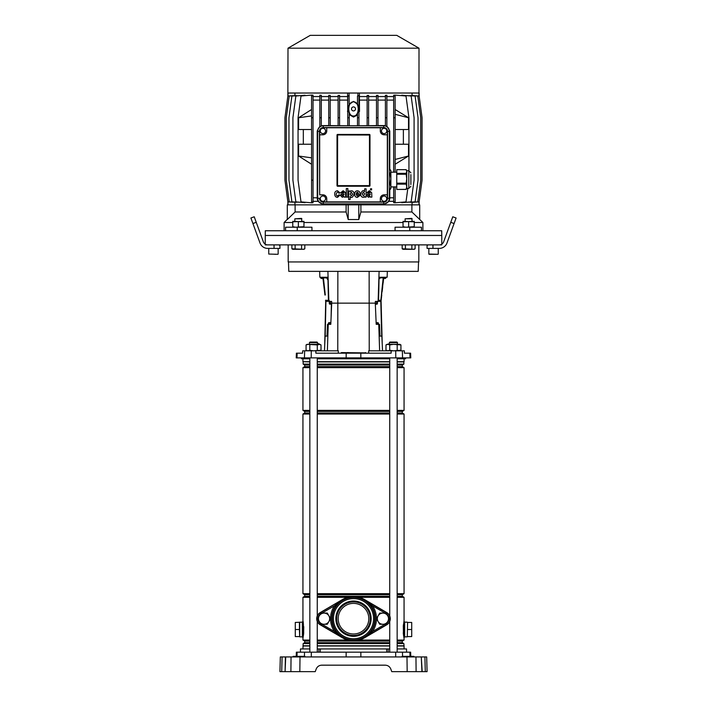 <?xml version="1.0" encoding="UTF-8"?>
<svg xmlns="http://www.w3.org/2000/svg" width="707" height="707" viewBox="0 0 707 707"><rect width="100%" height="100%" fill="white"/><g stroke="black" fill="none" stroke-linecap="round" stroke-linejoin="round"><path stroke-width="1.06" d="M287.289 219.338L284.108 222.511L292.769 222.511M303.948 222.511L403.052 222.511M414.231 222.511L422.892 222.511L411.889 211.976L360.897 211.976L358.794 219.55L348.206 219.55L346.103 211.976L295.111 211.976L287.289 219.55L287.289 204.853L419.711 204.853L419.711 219.55M422.892 230.756L422.892 222.511M284.108 230.756L284.108 222.511M311.946 230.756L311.946 227.221L297.232 227.221L297.232 230.756L441.707 230.756L441.787 235.466L265.213 235.466L441.787 235.466L441.787 244.145M421.425 230.756L421.425 227.221L395.054 227.221L395.054 230.756M265.213 244.145L265.293 230.756L297.232 230.756M409.768 227.221L409.768 230.756M285.575 230.756L285.575 227.221L297.232 227.221M295.111 211.976L295.111 204.853L346.103 204.853L346.103 211.976M358.794 219.55L358.794 204.853M348.206 219.55L348.206 204.853M360.897 211.976L360.897 204.853L411.889 204.853L411.889 211.976M349.223 104.389L353.5 101.419L357.486 104.159C359.032 107.261 359.032 110.363 357.486 113.456L357.486 125.784M357.486 115.002L353.5 117.062L349.223 114.614M353.5 115.983C359.766 116.416 359.766 101.419 353.5 101.861C347.234 101.419 347.234 116.416 353.5 115.983M384.104 201.327A2.651 2.651 0 0 0 386.756 198.676A2.651 2.651 0 0 0 384.104 196.025A2.651 2.651 0 0 0 381.453 198.676A2.651 2.651 0 0 0 384.104 201.327M322.922 201.292A2.651 2.651 0 0 0 325.573 198.649A2.651 2.651 0 0 0 322.922 195.998A2.651 2.651 0 0 0 320.28 198.649A2.651 2.651 0 0 0 322.922 201.292M384.14 133.614A2.651 2.651 0 0 0 386.782 130.963A2.651 2.651 0 0 0 384.14 128.312A2.651 2.651 0 0 0 381.488 130.963A2.651 2.651 0 0 0 384.14 133.614M322.922 133.614A2.651 2.651 0 0 0 325.573 130.963A2.651 2.651 0 0 0 322.922 128.312A2.651 2.651 0 0 0 320.28 130.963A2.651 2.651 0 0 0 322.922 133.614M353.5 106.916A1.997 1.997 0 0 0 351.503 108.922A1.997 1.997 0 0 0 353.5 110.919A1.997 1.997 0 0 0 355.497 108.922A1.997 1.997 0 0 0 353.5 106.916M287.996 48.191L419.004 48.191L396.76 35.35L310.24 35.35L287.996 48.191L287.873 96.028L284.93 117.751L284.93 180.135L287.873 201.875L292.928 202.202M412.685 95.56L419.127 96.011L419.127 93.032L288.023 93.032L288.023 95.993M395.142 96.011L393.666 96.011L393.666 95.18L395.142 95.083L395.142 117.751L395.169 114.322L408.531 117.751L395.142 109.505M395.142 172.19L395.142 117.751L393.666 117.751L393.666 172.19M395.142 186.904L395.142 202.829L393.666 202.706L393.666 201.875L395.142 201.875M311.566 156.008L311.566 157.855M395.142 164.245L408.531 156.008L395.169 159.437L395.142 156.008M407.824 188.38L406.004 201.875L394.798 202.803M408.946 170.723L408.946 117.751L406.004 96.011L394.798 95.083M408.531 117.751L408.531 129.522L395.142 129.522M403.379 129.522L403.379 144.237M395.142 144.237L408.531 144.237L408.531 156.008M311.566 144.237L298.593 144.237L298.593 156.008L311.566 164.245M303.321 144.237L303.321 129.522M311.566 129.522L298.593 129.522L298.593 117.751L311.566 109.505M311.566 95.083L300.996 96.011L298.054 117.751L298.054 180.135L300.996 201.875L311.566 202.803M311.566 201.875L311.566 202.856L313.033 202.732L313.033 201.875L311.566 201.875L311.566 95.03L313.033 95.153L313.033 117.751L311.54 117.751L311.54 115.921L298.593 117.751M349.09 93.032L349.09 95.993L347.747 95.445L347.747 125.784M326.749 130.989L326.749 127.764L380.313 127.764L380.313 130.989A3.827 3.827 0 0 0 384.14 134.79L387.33 134.79L387.33 194.823L384.14 194.823A3.827 3.827 0 0 0 380.313 198.649L380.313 201.902L326.749 201.902L326.749 198.649A3.827 3.827 0 0 0 322.922 194.823L319.67 194.823L319.67 134.79L322.922 134.79A3.827 3.827 0 0 0 326.749 130.989M337.61 185.72L337.61 186.233A0.592 0.592 0 0 1 337.018 185.641L337.018 135.028A0.592 0.592 0 0 1 337.61 134.436L337.531 185.641L369.469 185.641L369.469 135.028L337.61 134.949M337.61 186.233L369.39 186.233A0.592 0.592 0 0 0 369.982 185.641L369.982 135.028A0.592 0.592 0 0 0 369.39 134.436L337.61 134.436M349.09 95.993L349.223 104.733C348.065 107.446 348.065 110.159 349.223 112.881L349.223 117.751L347.747 117.751M349.223 125.784L349.223 117.751M357.486 96.002L358.962 95.569L357.486 96.011L357.486 104.159M359.386 93.032L359.518 111.476L358.962 111.414M367.136 96.559L359.386 96.559M368.603 96.011L367.136 96.011L367.136 95.392L368.603 95.365L368.603 117.751L367.136 117.751L367.136 125.784M376.495 96.559L368.603 96.559M377.971 96.011L376.495 96.011L376.495 95.357L377.971 95.304L377.971 117.751L376.495 117.751L376.495 125.784M385.403 96.559L377.971 96.559M386.87 96.011L385.403 96.011L385.403 95.295L386.87 95.206L386.87 117.751L385.403 117.751L385.403 126.005A5.152 5.152 0 0 1 386.87 126.641L386.87 117.751M393.666 96.559L386.87 96.559M401.779 95.639L401.779 95.189L411.147 96.011L414.09 117.751L414.09 180.135L411.147 201.875L401.779 202.697L401.779 202.246M406.896 95.639L415.097 96.011L418.04 117.751L418.04 180.135L415.097 201.875L406.896 202.246M410.307 95.586L417.775 96.011L420.718 117.751L420.718 180.135L417.775 201.875L410.307 202.299M412.066 95.507L412.066 93.032M393.666 201.327L389.08 201.327L384.104 204.19L359.386 203.908L359.386 204.853M412.066 204.853L412.066 202.379M347.614 204.853L347.614 203.908L322.896 204.19L317.92 201.327L313.033 201.327M305.017 202.229L305.017 202.679L295.853 201.875L292.91 180.135L292.91 117.751L295.853 96.011L305.017 95.206L305.017 95.657M299.971 202.237L291.903 201.875L288.96 180.135L288.96 117.751L291.903 96.011L299.971 95.648M296.613 202.29L289.225 201.875L286.282 180.135L286.282 117.751L289.225 96.011L296.613 95.595M294.934 202.379L294.934 204.853M347.747 111.45L347.614 96.559L339.572 96.559M347.614 96.559L347.614 93.032M294.934 93.032L294.934 95.507M319.838 96.559L313.033 96.559M321.305 96.011L319.838 96.011L319.838 95.189L321.305 95.277L321.305 117.751L319.838 117.751L319.838 126.845A5.152 5.152 0 0 1 321.305 126.085L321.305 117.751M328.737 96.559L321.305 96.559M330.204 96.011L328.737 96.011L328.737 95.295L330.204 95.348L330.204 117.751L328.737 117.751L328.737 125.784M338.105 96.559L330.204 96.559M339.572 96.011L338.105 96.011L338.105 95.357L339.572 95.392L339.572 117.751L338.105 117.751L338.105 125.784M367.136 100.094L359.518 100.094M358.962 125.749L367.136 125.696M376.495 100.094L368.603 100.094M368.603 125.687L376.495 125.59M328.737 100.094L321.305 100.094M321.305 125.652L328.737 125.563M338.105 100.094L330.204 100.094M330.204 125.59L338.105 125.687M412.685 202.326L419.127 201.875L422.07 180.135L422.07 117.751L419.127 96.011M393.666 96.011L393.666 117.751M393.666 186.904L393.666 201.875M393.666 100.094L386.87 100.094M386.87 126.12L389.787 130.989L389.787 169.653M389.787 189.441L389.778 198.676L389.08 201.327M393.666 197.792L389.787 197.792M349.223 125.749L357.486 125.749M317.92 201.327L317.222 198.676L317.213 130.989L319.838 126.288M319.838 100.094L313.033 100.094M317.213 197.792L313.033 197.792M317.779 130.344A5.152 5.152 0 0 1 322.251 125.881M313.033 201.875L313.033 117.751M313.033 96.011L311.566 96.011M313.033 180.135L311.566 180.135M292.928 95.684L287.873 96.011M385.403 100.094L377.971 100.094M377.971 125.572L385.403 125.572M384.749 125.881A5.152 5.152 0 0 1 389.221 130.344M347.482 100.094L339.572 100.094M339.572 125.696L347.747 125.749M389.221 199.321A5.152 5.152 0 0 1 384.749 203.793M322.251 203.793A5.152 5.152 0 0 1 317.779 199.321M338.105 96.011L338.105 117.751M339.572 125.784L339.572 117.751M376.495 96.011L376.495 117.751M377.971 125.784L377.971 117.751M349.223 96.011L347.747 96.011M385.403 96.011L385.403 117.751M319.838 96.011L319.838 117.751M358.962 96.011L358.962 117.751L357.486 117.751M358.962 125.784L358.962 117.751M328.737 96.011L328.737 117.751M330.204 125.784L330.204 117.751M367.136 96.011L367.136 117.751M368.603 125.784L368.603 117.751M317.682 198.296A5.594 5.594 0 0 0 323.276 203.89L383.724 203.89A5.594 5.594 0 0 0 389.318 198.296L389.318 131.378A5.594 5.594 0 0 0 383.724 125.784L323.276 125.784A5.594 5.594 0 0 0 317.682 131.378L317.682 198.296L319.449 198.296A3.827 3.827 0 0 0 323.276 202.122L383.724 202.122A3.827 3.827 0 0 0 387.551 198.296L387.551 131.378A3.827 3.827 0 0 0 383.724 127.552L323.276 127.552A3.827 3.827 0 0 0 319.449 131.378L319.67 194.823M326.749 201.902L323.276 201.99A3.694 3.694 0 0 1 319.582 198.296M387.33 194.823L387.418 198.296A3.694 3.694 0 0 1 383.724 201.99L380.313 201.902M380.313 127.764L383.724 127.684A3.694 3.694 0 0 1 387.418 131.378L387.33 134.79M319.67 134.79L319.582 131.378A3.694 3.694 0 0 1 323.276 127.684L326.749 127.764M418.977 95.993L419.004 48.191M418.977 201.893L418.977 204.853M288.023 201.893L288.023 204.853M357.91 203.89L357.91 204.853M349.09 203.89L349.09 204.853M347.747 110.239L347.482 111.476M359.518 111.476L358.962 108.86M357.91 95.993L357.91 93.032M338.662 194.946L337.495 196.025C334.199 194.982 338.255 189.9 338.609 193.117L340.067 193.055L337.522 190.749C335.578 190.934 334.641 192.083 334.711 194.186C334.826 196.192 335.745 197.253 337.495 197.386L340.094 194.946L338.662 194.946M346.297 197.112L347.844 197.112L347.844 188.53L346.297 188.53L346.297 197.112M348.648 199.568L350.115 199.568L350.133 196.449C351.344 198.367 352.66 197.607 354.083 194.169C353.915 189.865 349.974 190.492 350.062 191.774L350.045 190.978L348.648 190.978L348.648 199.568M351.406 195.866L352.563 194.116L351.335 192.163L350.062 194.116L351.406 195.866M360.11 194.593C360.199 192.357 359.289 191.084 357.38 190.766C355.603 190.952 354.667 192.065 354.569 194.116C354.64 196.175 355.577 197.271 357.38 197.403L360.049 195.388L357.433 196.051L356.081 194.593L360.11 194.593M357.353 192.118L356.098 193.382L358.555 193.382L357.353 192.118M368.179 192.799L369.24 191.862L370.185 192.587L368.471 193.338L366.544 195.415L368.471 197.28L370.185 196.484L370.38 197.112L371.864 197.112L371.679 192.719L369.328 190.704L366.818 192.799L368.179 192.799M370.185 194.549L370.185 193.912L368.047 195.194L368.992 195.989L370.185 194.549M342.029 192.799L343.081 191.862L344.026 192.587L342.321 193.338L340.394 195.415L342.321 197.28L344.026 196.484L344.221 197.112L345.714 197.112L345.529 192.719L343.178 190.704L340.668 192.799L342.029 192.799M344.035 194.549L344.035 193.912L341.888 195.194L342.842 195.989L344.035 194.549M371.635 188.76L370.512 188.76L370.503 189.883L371.635 189.883L371.635 188.76M364.679 196.316L364.706 197.112L366.111 197.112L366.111 188.84L364.626 188.84L364.618 191.641C363.407 189.785 362.072 190.554 360.614 193.939C360.791 198.252 364.75 197.704 364.679 196.316M364.626 193.921L363.407 192.118L362.152 193.93L363.407 195.927L364.626 193.921M298.593 156.008L311.54 157.838M396.76 174.249L396.76 173.374L406.145 173.374L406.145 174.249L396.76 174.249L396.76 183.166L406.145 183.166L406.764 178.703L406.764 188.38L406.145 189.441L396.76 189.441L406.145 189.335L406.764 186.736L406.145 184.138L396.76 184.138L396.76 189.335M389.318 173.374L390.255 173.374L390.255 174.249L389.318 174.249M390.255 173.374L390.874 171.518L390.255 169.653L390.874 170.723L390.874 186.904L396.76 186.904M410.882 174.549L410.882 184.554M410.882 186.321L408.823 188.38L408.823 170.723L406.764 170.723L406.764 178.703L406.145 174.249M406.145 173.374L406.764 171.518L406.145 169.653L396.76 169.653L396.76 173.374M396.76 184.138L396.76 183.166M406.764 170.723L406.145 169.653M406.145 183.166L406.145 184.138M389.318 189.335L390.255 189.335L390.874 186.736L390.874 188.38L390.255 189.441L389.318 189.441M389.318 183.166L390.255 183.166L390.874 178.703L390.255 174.249M390.255 183.166L390.255 184.138L389.318 184.138M390.874 186.736L390.255 184.138M390.255 169.653L389.318 169.653M389.557 150.123L389.442 153.41M389.442 146.835L389.416 146.34L389.442 146.835M409.989 656.343L409.883 652.172L410.652 652.172L410.767 656.343M300.413 652.172L300.502 648.929L309.843 648.929M397.157 648.929L406.498 648.929L406.587 652.172M318.786 652.172L318.91 648.929L388.09 648.929L388.214 652.172M320.386 648.929L320.253 652.172M386.747 652.172L386.614 648.929M296.233 656.343L296.348 652.172L409.883 652.172M285.478 656.936L300.007 656.936L299.83 671.65L315.242 671.65L316.188 669.052C317.231 666.613 319.078 665.322 321.72 665.172L385.28 665.172C387.922 665.322 389.769 666.613 390.812 669.052L391.758 671.65L407.17 671.65L406.993 656.936L409.707 656.936L409.707 656.343L413.825 656.343L413.842 656.936L413.242 656.343M412.773 671.65L408.239 671.65M279.928 671.65L281.713 671.65L279.928 671.65L280.317 656.936L282.102 656.936L281.713 671.65L290.886 671.65L291.045 656.936M285.716 656.936L285.08 671.65L285.407 656.936L282.102 656.936M299.83 671.65L290.886 671.65M421.54 656.936L424.898 656.936L425.287 671.65L427.072 671.65L421.92 671.65L421.284 656.936L422.22 671.65L407.17 671.65M415.751 656.936L413.666 656.936M421.284 656.936L415.955 656.936L416.114 671.65M300.007 656.936L415.955 656.936M316.188 669.052C317.231 666.613 319.078 665.322 321.72 665.172M385.28 665.172C387.922 665.322 389.769 666.613 390.812 669.052M280.052 666.94L280.317 656.936M424.898 656.936L426.683 656.936L427.072 671.65M426.948 666.94L427.028 669.883M410.882 656.343L410.882 656.936L413.242 656.936M293.343 656.343L296.118 656.343L296.118 656.936L297.293 656.936L297.293 656.343L304.947 656.343L304.956 656.936M301.421 656.936L301.412 656.343M296.693 656.936L297.293 656.343M296.118 656.343L296.701 656.343M410.307 656.936L410.299 656.343M405.579 656.936L405.588 656.343L409.707 656.343M402.23 656.343L405.588 656.343M317.257 648.929L318.91 648.929M388.09 648.929L389.743 648.929M407.586 622.443L407.294 636.866L407.586 622.443L411.713 622.443L411.713 629.513L407.586 629.513M404.643 636.866L407.294 636.866M404.643 622.151L407.294 622.151M404.024 620.887L404.059 633.666A1.467 0.76 180 0 1 403.52 634.25L404.059 638.341L403.308 633.304L404.006 620.923M397.157 594.684L402.292 594.684L402.292 596.293L404.059 597.309L404.059 620.684L403.52 624.767A1.467 0.76 180 0 1 404.059 625.35L404.059 638.341L404.059 637.104L404.643 637.104L404.643 621.913L404.059 621.913M411.713 629.513L411.713 636.574L407.586 636.574M299.415 622.443L299.415 629.513L295.287 629.513L295.287 622.443L302.357 622.151M299.415 629.513L299.706 636.866L299.706 622.151M302.357 636.866L299.706 636.866M303.771 626.844L303.586 634.373L302.941 638.341L302.941 637.104L302.357 637.104L302.357 621.913L302.941 621.913L302.941 633.666L302.941 620.684L303.356 622.947M404.059 358.767L404.059 361.71L397.157 361.71M389.743 361.71L317.257 361.71M397.157 641.063L402.292 641.063L402.292 642.672L403.856 643.573L404.059 645.986L397.157 645.986M389.743 645.986L317.257 645.986M403.856 645.783L397.157 645.783M389.743 645.783L317.257 645.783M403.856 643.573L397.157 643.573M389.743 643.573L317.257 643.573M402.292 642.672L397.157 642.672M389.743 642.672L317.257 642.672M389.743 641.063L317.257 641.063M402.292 641.063L404.059 640.047L397.157 640.047M389.743 640.047L359.032 640.047M402.292 596.293L397.157 596.293M389.743 596.293L317.257 596.293M404.059 597.309L397.157 597.309M389.743 597.309L359.032 597.309M389.743 594.684L317.257 594.684M402.292 594.684L404.059 593.668L397.157 593.668M389.743 593.668L317.257 593.668M397.157 411.403L402.292 411.403L402.292 413.012L404.059 414.028L397.157 414.028M389.743 414.028L317.257 414.028M402.292 413.012L397.157 413.012M389.743 413.012L317.257 413.012M389.743 411.403L317.257 411.403M402.292 411.403L404.059 410.387L397.157 410.387M389.743 410.387L317.257 410.387M397.157 365.024L402.292 365.024L402.292 366.633L404.059 367.658L397.157 367.658M389.743 367.658L317.257 367.658M402.292 366.633L397.157 366.633M389.743 366.633L317.257 366.633M389.743 365.024L317.257 365.024M402.292 365.024L403.856 364.123L397.157 364.123M389.743 364.123L317.257 364.123M403.856 364.123L403.856 361.913L397.157 361.913M389.743 361.913L317.257 361.913M403.547 635.399L403.644 636.07M403.847 637.307L403.936 637.758M403.803 636.6L403.706 635.929M403.308 633.304L403.414 634.373M403.308 625.713L403.432 633.207L403.414 624.643M347.968 597.309L317.257 597.309M309.843 597.309L302.941 597.309L302.941 620.728M347.968 640.047L317.257 640.047M309.843 640.047L302.941 640.047L302.95 638.253M303.153 621.709L303.064 621.259M302.941 625.35A1.467 0.76 -0 0 1 303.48 624.767L302.941 620.684M309.843 361.913L302.941 361.71L309.843 361.71M309.843 364.123L303.144 364.123L303.144 361.913M309.843 365.024L304.708 365.024L303.144 364.123M309.843 366.633L304.708 366.633L302.941 367.658L302.941 410.387L309.843 410.387M309.843 367.658L302.941 367.658M309.843 411.403L304.708 411.403L302.941 410.387M309.843 413.012L304.708 413.012L302.941 414.028L302.941 593.668L309.843 593.668M309.843 414.028L302.941 414.028M309.843 594.684L304.708 594.684L302.941 593.668M309.843 596.293L304.708 596.293L302.941 597.309M309.843 641.063L304.708 641.063L302.941 640.047M309.843 642.672L304.708 642.672L303.144 643.573L302.941 648.929M309.843 643.573L303.144 643.573M309.843 645.783L303.144 645.783M309.843 645.986L302.941 645.986M303.586 634.373L302.941 638.341L302.941 633.666A1.467 0.76 -0 0 0 303.48 634.25L303.568 625.81L303.692 633.304M303.197 622.416L303.294 623.088M295.287 629.513L295.287 636.574L299.415 636.574M340.836 353.173L341.428 352.59L365.873 352.89L348.215 353.173L347.376 352.59L341.198 353.173M288.465 261.952L288.792 271.364L418.208 271.364L418.535 261.952M338.317 353.173L338.308 350.822L302.676 350.822L302.578 353.173L296.392 353.173L296.224 357.883L410.776 357.883L410.608 353.173L409.848 353.173L410.007 357.883M301.412 357.883L301.438 358.767L309.843 358.767M317.257 358.767L389.743 358.767M397.157 358.767L405.562 358.767L405.588 357.883M409.848 353.173L404.422 353.173L404.324 350.822L391.148 350.822L391.139 353.173L315.861 353.173L315.852 350.822M319.661 271.364L319.864 277.25L327.933 277.25L328.437 301.385L331.627 301.385L330.275 301.385L330.319 303.144L331.707 303.144L331.627 301.385M324.84 277.25L326.422 277.25L326.422 277.869M408.354 353.173L406.764 353.173M324.478 350.822L325.132 336.108L326.996 336.108L327.518 324.336L330.796 324.336L331.707 303.144L375.293 303.144L375.373 301.385L378.563 301.385L379.067 277.25L387.136 277.25L387.339 271.364M329.824 301.385L329.815 304.134M329.135 322.657L329.073 324.336M391.148 350.822L368.692 350.822L368.683 353.173M382.16 277.25L380.578 277.25L380.578 277.86M329.851 303.144L330.293 304.143M379.624 350.822L378.758 324.336L379.482 324.336L380.004 336.108L381.868 336.108L382.522 350.822M377.185 304.098L377.176 301.385M377.927 324.336L377.865 322.684M377.149 303.144L375.293 303.144L376.204 324.336L378.758 324.336M377.158 322.701L377.202 324.336L376.204 324.336M375.373 301.385L376.725 301.385L376.707 304.169M329.842 322.675L329.798 324.336L330.796 324.336M348.295 352.59L347.623 352.59M397.573 342.639L389.336 342.639L389.919 342.055L396.981 342.055L397.573 344.344M397.157 357.883L397.157 652.172M389.743 357.883L389.743 615.974M389.743 621.391L389.743 652.172M389.336 342.639L389.336 344.344M317.664 342.639L309.427 342.639L310.02 342.055L317.081 342.055L317.664 344.344M317.257 357.883L317.257 615.974M317.257 621.391L317.257 652.172M309.843 357.883L309.843 652.172M309.427 342.639L309.427 344.344M288.173 244.878L288.173 261.952L418.827 261.952L418.827 244.878M265.213 244.878L441.787 244.878M386.976 344.344L385.978 344.928L387.843 344.344L389.716 344.928L393.454 344.344L400.931 344.928L399.923 344.344L386.976 344.344L385.978 344.928L385.978 350.248L387.843 350.822L389.716 350.248L393.454 350.822L400.931 350.248L399.923 350.822M320.024 350.822L321.022 350.248L321.164 350.822M321.022 344.928L320.024 344.344L317.284 344.928L307.077 344.344L306.069 344.928L306.069 350.248L307.943 350.822L309.807 350.248L313.546 350.822L321.022 350.248L321.022 344.928L319.157 344.344L307.943 344.344L306.069 344.928M317.284 344.928L317.284 350.248M309.807 344.928L309.807 350.248M400.931 344.928L400.931 350.248M397.193 344.928L397.193 350.248M389.716 344.928L389.716 350.248M386.976 350.822L385.978 350.248L385.836 350.822M317.664 343.973L318.937 343.637L319.131 344.344M319.051 344.07L317.664 344.079M389.336 344.079L387.869 344.344M387.949 344.07L389.336 343.973M378.042 324.336L378.033 323.85A1.175 0.451 88.5 0 0 377.874 323.019M383.247 277.727L383.185 278.311L383.132 277.718L383.715 277.78L380.887 300.254M381.197 299.865L381.745 295.031M382.142 291.523L382.717 286.556M383.114 283.047L383.512 279.539M386.031 277.25L385.995 277.568A1.06 1.06 0 0 1 384.82 278.505L384.113 278.425A0.468 0.468 0 0 0 383.592 278.832M383.68 278.081A1.06 1.06 0 0 1 384.29 277.966L384.988 278.045A0.468 0.468 0 0 0 385.509 277.639L385.554 277.25M383.132 277.718L379.88 277.886L383.583 277.771M379.049 278.337L379.88 277.886M380.313 277.931L379.032 279.009M378.59 300.431L380.843 300.254L383.203 277.807M382.77 281.969L382.655 282.994M382.293 286.503L381.771 291.478M381.4 294.996L381.153 300.236A8.36 8.36 0 0 0 381.1 301.394L381.1 301.394A8.36 8.36 6.5 0 1 381.153 300.236A8.36 8.36 0 0 0 381.1 301.394A8.36 8.36 0 0 1 381.153 300.236M382.213 343.849L381.1 301.394M381.7 336.108L380.799 301.385A8.36 7.724 -88.9 0 1 380.843 300.254L380.843 300.254A8.36 7.715 -87.8 0 0 380.79 301.385L378.572 301.297M375.337 304.204L377.052 304.16A1.175 0.451 -91.5 0 0 377.467 302.967L377.432 301.385M375.39 305.459L375.585 304.196M378.475 324.336L378.466 323.841A1.175 0.451 -91.5 0 0 377.98 322.675L376.133 322.728M331.097 317.319L331.362 304.752L331.15 304.16L329.683 304.125A1.175 0.451 91.2 0 1 329.259 302.941L329.727 301.385L329.692 302.95A1.175 0.451 -88.8 0 0 329.824 303.833M327.986 280.087L326.722 277.878L323.461 277.718L323.417 278.319L322.887 277.789L323.399 277.807L325.291 294.987M323.099 279.539L323.514 283.047M323.93 286.556L324.522 291.523M324.946 295.031L322.887 277.789M320.563 277.25L320.607 277.586A1.06 1.06 0 0 0 321.782 278.514L322.489 278.434A0.468 0.468 0 0 1 323.011 278.841M322.922 278.09A1.06 1.06 0 0 0 322.312 277.975L321.614 278.063A0.468 0.468 0 0 1 321.084 277.648L321.04 277.25M324.902 291.478L324.354 286.503M323.965 282.994L323.859 281.969M326.722 277.878L327.96 278.876M326.281 277.922L323.399 277.807M325.644 300.228L329.285 300.493M324.672 346.483L325.697 301.394M329.294 301.217L325.618 301.394A8.36 8.36 173.2 0 0 325.565 300.228A8.36 8.36 0 0 1 325.618 301.394A8.36 8.36 0 0 0 325.565 300.228A8.36 8.36 0 0 1 325.618 301.394M328.357 324.336L328.366 323.824A1.175 0.451 91.2 0 1 328.843 322.657L330.876 322.622M328.79 324.336L328.366 323.824M331.15 304.16L331.663 304.204M329.259 302.941L329.294 301.385M329.135 322.719A1.175 0.451 -88.8 0 0 328.808 323.833M325.909 301.376L325.927 301.376A8.36 7.715 87.5 0 0 325.874 300.245L325.874 300.245A8.36 7.724 88.6 0 1 325.927 301.376L325.193 336.108M454.08 223.527L450.766 222.316L452.772 216.784L456.095 217.995L446.992 242.987A8.237 8.237 0 0 1 439.25 248.413L427.072 248.413L427.072 245.762L427.956 244.878M450.766 222.316L443.678 241.785A4.71 4.71 0 0 1 439.25 244.878M432.958 244.878L432.958 248.413M252.92 223.527L250.905 217.995L254.228 216.784L256.234 222.316L252.92 223.527L260.008 242.987A8.237 8.237 0 0 0 267.75 248.413L274.042 248.413L274.042 244.878M256.234 222.316L263.322 241.785A4.71 4.71 0 0 0 267.75 244.878M279.044 244.878L279.928 245.762L279.928 248.413L274.042 248.413M276.172 254.299L274.811 254.299M436.263 254.299L429.069 254.299L436.263 254.299M353.5 601.021A17.657 17.657 0 0 1 371.157 618.678A17.657 17.657 0 0 1 353.5 636.335A17.657 17.657 0 0 1 335.843 618.678A17.657 17.657 0 0 1 353.5 601.021M353.5 635.452A16.774 16.774 0 0 0 370.274 618.678A16.774 16.774 0 0 0 353.5 601.904A16.774 16.774 0 0 0 336.726 618.678A16.774 16.774 0 0 0 353.5 635.452M342.197 637.458L320.289 624.635A6.902 6.902 0 0 1 320.289 612.722L342.356 599.624A22.067 22.067 0 0 1 364.644 599.624L386.791 612.58A7.061 7.061 0 0 1 386.791 624.776L364.644 637.732A22.067 22.067 0 0 1 342.356 637.732L320.209 624.776A7.061 7.061 0 0 1 320.209 612.58L342.356 599.624L335.454 606.438A21.802 21.802 0 0 0 335.454 630.918L342.197 637.458L334.482 631.572L335.454 630.918M353.5 603.38A15.307 15.307 0 0 1 368.807 618.678A15.307 15.307 0 0 1 353.5 633.985A15.307 15.307 0 0 1 338.193 618.678A15.307 15.307 0 0 1 353.5 603.38M376.486 618.696A22.986 22.986 0 0 1 372.518 631.572L364.644 637.732L371.546 630.918A21.802 21.802 0 0 0 371.546 606.438L364.812 599.925L372.518 605.784L371.546 606.438M342.197 599.907L334.482 605.784L335.454 606.438M385.006 624.272L372.518 631.572L371.546 630.918M378.086 621.471A5.594 5.594 0 0 1 378.086 615.885L379.703 613.084L386.155 613.084L389.389 618.678L386.155 624.272L379.703 624.272L376.469 618.678L378.086 615.885A5.594 5.594 0 0 1 387.772 615.885A5.594 5.594 0 0 1 382.929 624.272A5.594 5.594 0 0 1 378.086 621.471M319.228 621.471A5.594 5.594 0 0 1 319.228 615.885L320.845 613.084L327.297 613.084L330.531 618.678L327.297 624.272L320.845 624.272L317.611 618.678L319.228 615.885A5.594 5.594 0 0 1 328.914 615.885A5.594 5.594 0 0 1 324.071 624.272A5.594 5.594 0 0 1 319.228 621.471M415.097 248.793L413.489 249.297L403.052 249.297L402.186 248.793L414.231 249.297L415.097 248.793L415.097 244.878M412.172 218.816L405.111 218.816L411.748 218.392L412.172 221.335M405.111 218.816L405.111 221.335M411.872 248.793L411.872 244.878M405.411 248.793L405.411 244.878M402.186 248.793L402.186 244.878M304.814 248.793L303.197 249.297L292.769 249.297L291.903 248.793L303.948 249.297L304.814 248.793L304.814 244.878M301.889 218.816L294.828 218.816L301.465 218.392L301.889 221.335M294.828 218.816L294.828 221.335M301.589 248.793L301.589 244.878M295.128 248.793L295.128 244.878M291.903 248.793L291.903 244.878M403.052 221.839L414.231 221.335L414.231 221.839L403.052 221.335L403.052 226.726L405.845 227.221L414.231 226.726L414.231 227.221M403.052 227.221L403.052 226.726M408.646 221.839L408.646 226.726M414.231 221.839L414.231 226.726M292.769 221.839L303.948 221.335L303.948 221.839L292.769 221.335L292.769 226.726L295.561 227.221L303.948 226.726L303.948 227.221M292.769 227.221L292.769 226.726M298.354 221.839L298.354 226.726M303.948 221.839L303.948 226.726M317.213 130.989L317.699 130.989M389.787 130.989L389.301 130.989M389.778 198.676L389.301 198.676M317.222 198.676L317.699 198.676M323.276 201.99L323.276 203.89M383.724 201.99L383.724 203.89M387.418 198.296L389.318 198.296M387.418 131.378L389.318 131.378M383.724 127.684L383.724 125.784M323.276 127.684L323.276 125.784M319.582 131.378L317.682 131.378M337.531 135.028L337.018 135.028M337.531 185.641L337.018 185.641M369.39 134.436L369.39 134.949M369.982 135.028L369.469 135.028M369.39 185.72L369.39 186.233M369.982 185.641L369.469 185.641M297.011 656.343L297.117 652.172M304.417 656.343L304.523 652.172M402.583 656.343L402.477 652.172M395.708 656.936L395.681 652.172M360.87 656.936L360.844 652.172M346.13 656.936L346.156 652.172M311.292 656.936L311.319 652.172M304.355 656.936L304.355 656.343M302.004 656.936L302.004 656.343M300.82 656.936L300.82 656.343M293.758 656.936L293.758 656.343M406.18 656.936L406.18 656.343M404.996 656.936L404.996 656.343M402.645 656.936L402.645 656.343M341.508 352.59L347.022 353.173M297.152 353.173L296.993 357.883M327.898 271.364L328.879 301.385M337.858 271.364L337.769 350.822M327.376 350.822L328.242 324.336M369.231 350.822L369.142 271.364M360.809 353.173L360.844 357.883M346.191 353.173L346.156 357.883M395.726 350.822L395.779 357.883M402.336 350.822L402.575 357.883M304.664 350.822L304.425 357.883M311.274 350.822L311.221 357.883M379.102 271.364L378.121 301.385M347.915 352.89L365.873 352.89M365.572 353.173L365.431 352.59M348.392 353.173L348.454 352.59M380.799 301.385L380.79 301.385A8.36 7.742 -88.9 0 1 380.852 300.254M381.02 301.403A8.36 8.192 89.7 0 1 381.073 300.236M325.883 301.385A8.36 7.804 88.7 0 0 325.83 300.245M268.748 248.413L268.748 254.06L277.931 254.299M428.84 248.413L428.84 254.06L438.022 254.299M353.5 598.617A20.061 20.061 0 0 0 333.439 618.678A20.061 20.061 0 0 0 353.5 638.739A20.061 20.061 0 0 0 373.561 618.678A20.061 20.061 0 0 0 353.5 598.617M353.5 639.915A21.237 21.237 0 0 1 332.263 618.678A21.237 21.237 0 0 1 353.5 597.442A21.237 21.237 0 0 1 374.737 618.678A21.237 21.237 0 0 1 353.5 639.915M364.803 599.907L386.711 612.722A6.902 6.902 0 0 1 386.711 624.635L386.791 624.776M386.322 623.981L386.711 624.635L364.803 637.458M386.322 613.376L386.791 612.58M385.006 613.084L372.518 605.784A22.986 22.986 0 0 1 376.486 618.66M386.8 623.15A5.727 5.727 0 0 0 388.885 619.544M388.885 617.812A5.727 5.727 0 0 0 386.8 614.206M320.678 623.981L320.209 624.776M320.678 613.376L320.209 612.58M321.994 624.272L334.482 631.572A22.986 22.986 0 0 1 330.514 618.696M330.514 618.66A22.986 22.986 0 0 1 334.482 605.784L321.994 613.084M320.2 614.206A5.727 5.727 0 0 0 318.115 617.812M318.115 619.544A5.727 5.727 0 0 0 320.2 623.15M419.127 201.866L419.127 204.853M287.873 201.866L287.873 204.853M408.823 188.38L406.764 188.38M408.823 170.723L410.882 172.782M396.76 172.19L390.874 172.19M389.433 146.57L389.318 143.813M389.433 153.675L389.318 156.424M293.175 656.343L293.158 656.936M402.053 656.343L402.044 656.936M404.059 645.986L404.059 648.929M404.059 414.028L404.059 593.668M404.059 367.658L404.059 410.387M404.059 638.341L404.059 640.047M304.708 365.024L304.708 366.633M304.708 411.403L304.708 413.012M304.708 594.684L304.708 596.293M304.708 641.063L304.708 642.672M302.941 358.767L302.941 361.71M307.077 350.822L306.069 350.248L307.077 350.822M278.16 248.413L278.16 254.06M438.252 248.413L438.252 254.06"/></g></svg>
